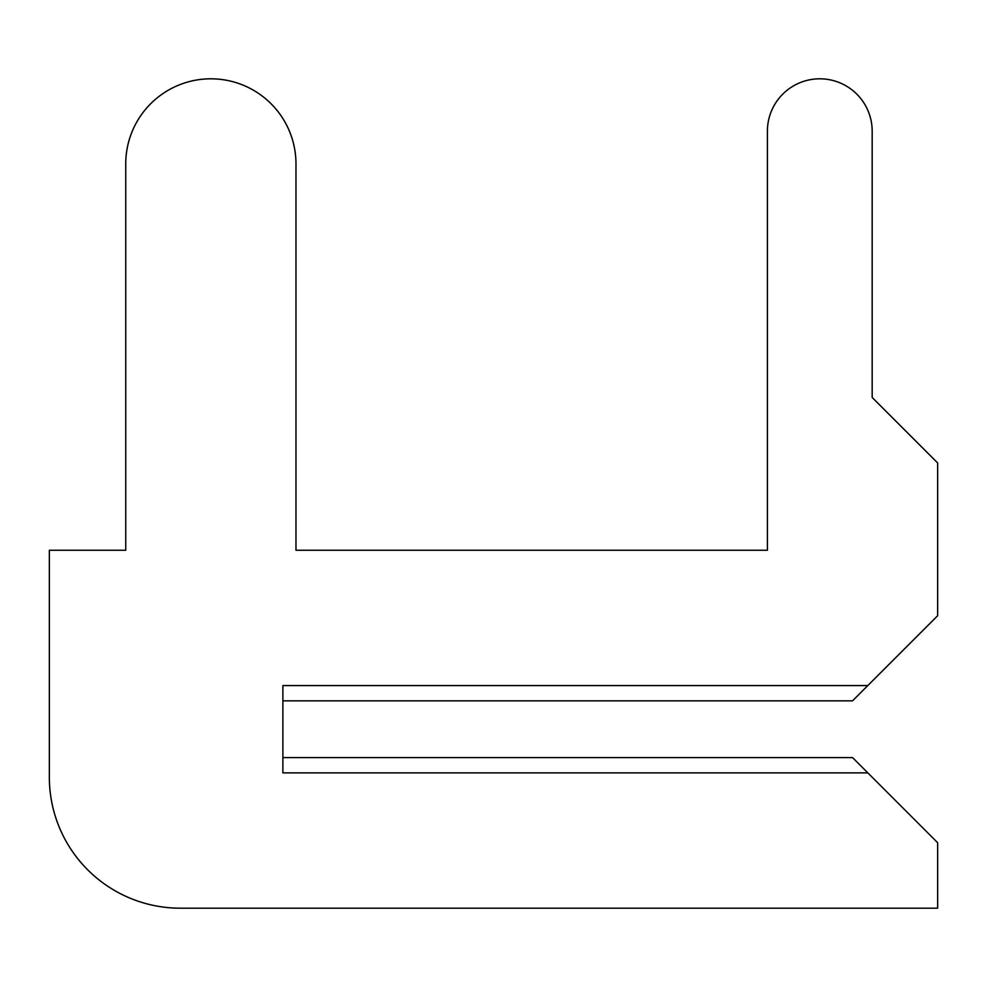 <?xml version="1.0" encoding="UTF-8"?>
<svg xmlns="http://www.w3.org/2000/svg" width="987" height="987" viewBox="0 0 987 987"><rect width="100%" height="100%" fill="white"/><g stroke="black" fill="none" stroke-linecap="round" stroke-linejoin="round"><path stroke-width="0.74" stroke-dasharray="4.93 3.7" d="M852.534 757.584L282.887 757.584L282.887 772.87L282.887 685.57L282.887 700.844L282.887 685.57L282.887 700.844L282.887 685.57L282.887 700.844L282.887 685.57L282.887 700.844L282.887 685.57L282.887 700.844L282.887 685.57L282.887 700.844L282.887 685.57L282.887 700.844L282.887 685.57L282.887 700.844L282.887 685.57L282.887 700.844L282.887 685.57L282.887 700.844L282.887 685.57L282.887 700.844L282.887 685.57L282.887 700.844L282.887 685.57L282.887 700.844L282.887 685.57L282.887 700.844L282.887 685.57L282.887 700.844L282.887 685.57L282.887 700.844L282.887 685.57L282.887 700.844L282.887 685.57L282.887 700.844L282.887 685.57L282.887 700.844L282.887 685.57L282.887 700.844L282.887 685.57L282.887 700.844L282.887 685.57L282.887 700.844L282.887 685.57L282.887 700.844L282.887 685.57L282.887 700.844L282.887 685.57L282.887 700.844L282.887 685.57L282.887 700.844L282.887 685.57L282.887 700.844L282.887 685.57L282.887 700.844L282.887 685.57L282.887 700.844L282.887 685.57L282.887 700.844L282.887 685.57L282.887 700.844L282.887 685.57L282.887 700.844L282.887 685.57L282.887 700.844L282.887 685.57L282.887 700.844L282.887 685.57L282.887 700.844L282.887 685.57L282.887 700.844L282.887 685.57L282.887 700.844L282.887 685.57L282.887 700.844L282.887 685.57L282.887 700.844L282.887 685.57L282.887 700.844L282.887 685.57L282.887 700.844L282.887 685.57L282.887 700.844L282.887 685.57L282.887 700.844L282.887 685.57L282.887 700.844L282.887 685.57L282.887 700.844L282.887 685.57L282.887 700.844L282.887 685.57L282.887 700.844L282.887 685.57L282.887 700.844L282.887 685.57L282.887 700.844L282.887 685.57L282.887 700.844L282.887 685.57L282.887 700.844L282.887 685.57L282.887 700.844L282.887 685.57L867.807 685.57L937.65 615.728L937.65 462.94L872.175 397.465L872.175 131.197A52.385 52.385 0 0 0 819.79 78.812A52.385 52.385 0 0 0 767.405 131.197L767.405 550.252L295.977 550.252L295.977 163.928A85.116 85.116 0 0 0 210.86 78.812A85.116 85.116 0 0 0 125.744 163.928L125.744 550.252L49.35 550.252L49.35 777.238A130.95 130.95 0 0 0 180.3 908.188L937.65 908.188L937.65 842.713L852.534 757.584L282.887 757.584L282.887 772.87L867.807 772.87L852.534 757.584L867.807 772.87L852.534 757.584L282.887 757.584L282.887 772.87L867.807 772.87L852.534 757.584L282.887 757.584L282.887 772.87L282.887 685.57L867.807 685.57L852.534 700.844L282.887 700.844L282.887 685.57L867.807 685.57L937.65 615.728L937.65 462.94L872.175 397.465L872.175 131.197A52.385 52.385 0 0 0 819.79 78.812A52.385 52.385 0 0 0 767.405 131.197L767.405 550.252L295.977 550.252L295.977 163.928A85.116 85.116 0 0 0 210.86 78.812A85.116 85.116 0 0 0 125.744 163.928L125.744 550.252L49.35 550.252L49.35 777.238A130.95 130.95 0 0 0 180.3 908.188L937.65 908.188L937.65 842.713L852.534 757.584L867.807 772.87L852.534 757.584L282.887 757.584L282.887 772.87L867.807 772.87L852.534 757.584L282.887 757.584L282.887 772.87L867.807 772.87L852.534 757.584L867.807 772.87L852.534 757.584L282.887 757.584L282.887 772.87L282.887 685.57L867.807 685.57L937.65 615.728L937.65 462.94L872.175 397.465L872.175 131.197A52.385 52.385 0 0 0 819.79 78.812A52.385 52.385 0 0 0 767.405 131.197L767.405 550.252L295.977 550.252L295.977 163.928A85.116 85.116 0 0 0 210.86 78.812A85.116 85.116 0 0 0 125.744 163.928L125.744 550.252L49.35 550.252L49.35 777.238A130.95 130.95 0 0 0 180.3 908.188L937.65 908.188L937.65 842.713L852.534 757.584L282.887 757.584L282.887 772.87L867.807 772.87L852.534 757.584L867.807 772.87L852.534 757.584L282.887 757.584L282.887 772.87L867.807 772.87L852.534 757.584L282.887 757.584L282.887 772.87L282.887 685.57L867.807 685.57L852.534 700.844L282.887 700.844L282.887 685.57L867.807 685.57L937.65 615.728L937.65 462.94L872.175 397.465L872.175 131.197A52.385 52.385 0 0 0 819.79 78.812A52.385 52.385 0 0 0 767.405 131.197L767.405 550.252L295.977 550.252L295.977 163.928A85.116 85.116 0 0 0 210.86 78.812A85.116 85.116 0 0 0 125.744 163.928L125.744 550.252L49.35 550.252L49.35 777.238A130.95 130.95 0 0 0 180.3 908.188L937.65 908.188L937.65 842.713L852.534 757.584L867.807 772.87L852.534 757.584L282.887 757.584L282.887 772.87L867.807 772.87L852.534 757.584L282.887 757.584L282.887 772.87L867.807 772.87L852.534 757.584L867.807 772.87L852.534 757.584L282.887 757.584L282.887 772.87L282.887 685.57L867.807 685.57L937.65 615.728L937.65 462.94L872.175 397.465L872.175 131.197A52.385 52.385 0 0 0 819.79 78.812A52.385 52.385 0 0 0 767.405 131.197L767.405 550.252L295.977 550.252L295.977 163.928A85.116 85.116 0 0 0 210.86 78.812A85.116 85.116 0 0 0 125.744 163.928L125.744 550.252L49.35 550.252L49.35 777.238A130.95 130.95 0 0 0 180.3 908.188L937.65 908.188L937.65 842.713L852.534 757.584L282.887 757.584L282.887 772.87L867.807 772.87L852.534 757.584L867.807 772.87L852.534 757.584L282.887 757.584L282.887 772.87L867.807 772.87L852.534 757.584L282.887 757.584L282.887 772.87L282.887 685.57L867.807 685.57L852.534 700.844L937.65 615.728L937.65 462.94L872.175 397.465L872.175 131.197A52.385 52.385 0 0 0 819.79 78.812A52.385 52.385 0 0 0 767.405 131.197L767.405 550.252L295.977 550.252L295.977 163.928A85.116 85.116 0 0 0 210.86 78.812A85.116 85.116 0 0 0 125.744 163.928L125.744 550.252L49.35 550.252L49.35 777.238A130.95 130.95 0 0 0 180.3 908.188L937.65 908.188L937.65 842.713L852.534 757.584L867.807 772.87L852.534 757.584L282.887 757.584L282.887 772.87L867.807 772.87L852.534 757.584L282.887 757.584L282.887 772.87L867.807 772.87L852.534 757.584L867.807 772.87L852.534 757.584L282.887 757.584L282.887 772.87L282.887 685.57L867.807 685.57L937.65 615.728L937.65 462.94L872.175 397.465L872.175 131.197A52.385 52.385 0 0 0 819.79 78.812A52.385 52.385 0 0 0 767.405 131.197L767.405 550.252L295.977 550.252L295.977 163.928A85.116 85.116 0 0 0 210.86 78.812A85.116 85.116 0 0 0 125.744 163.928L125.744 550.252L49.35 550.252L49.35 777.238A130.95 130.95 0 0 0 180.3 908.188L937.65 908.188L937.65 842.713L852.534 757.584L282.887 757.584L282.887 772.87L867.807 772.87L852.534 757.584L867.807 772.87L852.534 757.584L282.887 757.584L282.887 772.87L867.807 772.87L852.534 757.584L282.887 757.584L282.887 772.87L282.887 685.57L867.807 685.57L852.534 700.844L282.887 700.844L282.887 685.57L867.807 685.57L937.65 615.728L937.65 462.94L872.175 397.465L872.175 131.197A52.385 52.385 0 0 0 819.79 78.812A52.385 52.385 0 0 0 767.405 131.197L767.405 550.252L295.977 550.252L295.977 163.928A85.116 85.116 0 0 0 210.86 78.812A85.116 85.116 0 0 0 125.744 163.928L125.744 550.252L49.35 550.252L49.35 777.238A130.95 130.95 0 0 0 180.3 908.188L937.65 908.188L937.65 842.713L852.534 757.584L867.807 772.87L852.534 757.584L282.887 757.584L282.887 772.87L867.807 772.87L852.534 757.584L282.887 757.584L282.887 772.87L867.807 772.87L852.534 757.584L867.807 772.87L852.534 757.584L282.887 757.584L282.887 772.87L282.887 685.57L867.807 685.57L937.65 615.728L937.65 462.94L872.175 397.465L872.175 131.197A52.385 52.385 0 0 0 819.79 78.812A52.385 52.385 0 0 0 767.405 131.197L767.405 550.252L295.977 550.252L295.977 163.928A85.116 85.116 0 0 0 210.86 78.812A85.116 85.116 0 0 0 125.744 163.928L125.744 550.252L49.35 550.252L49.35 777.238A130.95 130.95 0 0 0 180.3 908.188L937.65 908.188L937.65 842.713L852.534 757.584L282.887 757.584L282.887 772.87L867.807 772.87L852.534 757.584L867.807 772.87L852.534 757.584L282.887 757.584L282.887 772.87L867.807 772.87L852.534 757.584L282.887 757.584L282.887 772.87L282.887 685.57L867.807 685.57L852.534 700.844L282.887 700.844L282.887 685.57L867.807 685.57L937.65 615.728L937.65 462.94L872.175 397.465L872.175 131.197A52.385 52.385 0 0 0 819.79 78.812A52.385 52.385 0 0 0 767.405 131.197L767.405 550.252L295.977 550.252L295.977 163.928A85.116 85.116 0 0 0 210.86 78.812A85.116 85.116 0 0 0 125.744 163.928L125.744 550.252L49.35 550.252L49.35 777.238A130.95 130.95 0 0 0 180.3 908.188L937.65 908.188L937.65 842.713L852.534 757.584L867.807 772.87L852.534 757.584L282.887 757.584L282.887 772.87L867.807 772.87L852.534 757.584L282.887 757.584L282.887 772.87L867.807 772.87L852.534 757.584L867.807 772.87L852.534 757.584L282.887 757.584L282.887 772.87L282.887 685.57L867.807 685.57L937.65 615.728L937.65 462.94L872.175 397.465L872.175 131.197A52.385 52.385 0 0 0 819.79 78.812A52.385 52.385 0 0 0 767.405 131.197L767.405 550.252L295.977 550.252L295.977 163.928A85.116 85.116 0 0 0 210.86 78.812A85.116 85.116 0 0 0 125.744 163.928L125.744 550.252L49.35 550.252L49.35 777.238A130.95 130.95 0 0 0 180.3 908.188L937.65 908.188L937.65 842.713L852.534 757.584L282.887 757.584L282.887 772.87L867.807 772.87L852.534 757.584L867.807 772.87L852.534 757.584L282.887 757.584L282.887 772.87L867.807 772.87L852.534 757.584L282.887 757.584L282.887 772.87L282.887 685.57L867.807 685.57L852.534 700.844L937.65 615.728L937.65 462.94L872.175 397.465L872.175 131.197A52.385 52.385 0 0 0 819.79 78.812A52.385 52.385 0 0 0 767.405 131.197L767.405 550.252L295.977 550.252L295.977 163.928A85.116 85.116 0 0 0 210.86 78.812A85.116 85.116 0 0 0 125.744 163.928L125.744 550.252L49.35 550.252L49.35 777.238A130.95 130.95 0 0 0 180.3 908.188L937.65 908.188L937.65 842.713L852.534 757.584L867.807 772.87L852.534 757.584L282.887 757.584L282.887 772.87L867.807 772.87L937.65 842.713L867.807 772.87L937.65 842.713L867.807 772.87L937.65 842.713L867.807 772.87L937.65 842.713L867.807 772.87L937.65 842.713L867.807 772.87L937.65 842.713L867.807 772.87L282.887 772.87L282.887 685.57L867.807 685.57L937.65 615.728L937.65 462.94L872.175 397.465L872.175 131.197A52.385 52.385 0 0 0 819.79 78.812A52.385 52.385 0 0 0 767.405 131.197L767.405 550.252L295.977 550.252L295.977 163.928A85.116 85.116 0 0 0 210.86 78.812A85.116 85.116 0 0 0 125.744 163.928L125.744 550.252L49.35 550.252L49.35 777.238A130.95 130.95 0 0 0 180.3 908.188L937.65 908.188L937.65 842.713L867.807 772.87L937.65 842.713L867.807 772.87L282.887 772.87L867.807 772.87L937.65 842.713L867.807 772.87L282.887 772.87L282.887 685.57L867.807 685.57L852.534 700.844L282.887 700.844L282.887 685.57L867.807 685.57L937.65 615.728L937.65 462.94L872.175 397.465L872.175 131.197A52.385 52.385 0 0 0 819.79 78.812A52.385 52.385 0 0 0 767.405 131.197L767.405 550.252L295.977 550.252L295.977 163.928A85.116 85.116 0 0 0 210.86 78.812A85.116 85.116 0 0 0 125.744 163.928L125.744 550.252L49.35 550.252L49.35 777.238A130.95 130.95 0 0 0 180.3 908.188L937.65 908.188L937.65 842.713L867.807 772.87L282.887 772.87L282.887 685.57L867.807 685.57L937.65 615.728L937.65 462.94L872.175 397.465L872.175 131.197A52.385 52.385 0 0 0 819.79 78.812A52.385 52.385 0 0 0 767.405 131.197L767.405 550.252L295.977 550.252L295.977 163.928A85.116 85.116 0 0 0 210.86 78.812A85.116 85.116 0 0 0 125.744 163.928L125.744 550.252L49.35 550.252L49.35 777.238A130.95 130.95 0 0 0 180.3 908.188L937.65 908.188L937.65 842.713L867.807 772.87L282.887 772.87L867.807 772.87L937.65 842.713L867.807 772.87L282.887 772.87L282.887 685.57L867.807 685.57L852.534 700.844L282.887 700.844L282.887 685.57L867.807 685.57L937.65 615.728L937.65 462.94L872.175 397.465L872.175 131.197A52.385 52.385 0 0 0 819.79 78.812A52.385 52.385 0 0 0 767.405 131.197L767.405 550.252L295.977 550.252L295.977 163.928A85.116 85.116 0 0 0 210.86 78.812A85.116 85.116 0 0 0 125.744 163.928L125.744 550.252L49.35 550.252L49.35 777.238A130.95 130.95 0 0 0 180.3 908.188L937.65 908.188L937.65 842.713L867.807 772.87L282.887 772.87L282.887 685.57L867.807 685.57L937.65 615.728L937.65 462.94L872.175 397.465L872.175 131.197A52.385 52.385 0 0 0 819.79 78.812A52.385 52.385 0 0 0 767.405 131.197L767.405 550.252L295.977 550.252L295.977 163.928A85.116 85.116 0 0 0 210.86 78.812A85.116 85.116 0 0 0 125.744 163.928L125.744 550.252L49.35 550.252L49.35 777.238A130.95 130.95 0 0 0 180.3 908.188L937.65 908.188L937.65 842.713L867.807 772.87L282.887 772.87L867.807 772.87L937.65 842.713L852.534 757.584L282.887 757.584L282.887 772.87L282.887 685.57L867.807 685.57L852.534 700.844L937.65 615.728L937.65 462.94L872.175 397.465L872.175 131.197A52.385 52.385 0 0 0 819.79 78.812A52.385 52.385 0 0 0 767.405 131.197L767.405 550.252L295.977 550.252L295.977 163.928A85.116 85.116 0 0 0 210.86 78.812A85.116 85.116 0 0 0 125.744 163.928L125.744 550.252L49.35 550.252L49.35 777.238A130.95 130.95 0 0 0 180.3 908.188L937.65 908.188L937.65 842.713L867.807 772.87L282.887 772.87L867.807 772.87L852.534 757.584L282.887 757.584L282.887 772.87L282.887 757.584L852.534 757.584L282.887 757.584L282.887 772.87L282.887 685.57L867.807 685.57L937.65 615.728L937.65 462.94L872.175 397.465L872.175 131.197A52.385 52.385 0 0 0 819.79 78.812A52.385 52.385 0 0 0 767.405 131.197L767.405 550.252L295.977 550.252L295.977 163.928A85.116 85.116 0 0 0 210.86 78.812A85.116 85.116 0 0 0 125.744 163.928L125.744 550.252L49.35 550.252L49.35 777.238A130.95 130.95 0 0 0 180.3 908.188L937.65 908.188L937.65 842.713L867.807 772.87L282.887 772.87L867.807 772.87L937.65 842.713L852.534 757.584L282.887 757.584L282.887 772.87L282.887 685.57L867.807 685.57L852.534 700.844L282.887 700.844L282.887 685.57L867.807 685.57L937.65 615.728L937.65 462.94L872.175 397.465L872.175 131.197A52.385 52.385 0 0 0 819.79 78.812A52.385 52.385 0 0 0 767.405 131.197L767.405 550.252L295.977 550.252L295.977 163.928A85.116 85.116 0 0 0 210.86 78.812A85.116 85.116 0 0 0 125.744 163.928L125.744 550.252L49.35 550.252L49.35 777.238A130.95 130.95 0 0 0 180.3 908.188L937.65 908.188L937.65 842.713L867.807 772.87L282.887 772.87L867.807 772.87L852.534 757.584L282.887 757.584L282.887 772.87L282.887 757.584L852.534 757.584L282.887 757.584L282.887 772.87L282.887 685.57L867.807 685.57L937.65 615.728L937.65 462.94L872.175 397.465L872.175 131.197A52.385 52.385 0 0 0 819.79 78.812A52.385 52.385 0 0 0 767.405 131.197L767.405 550.252L295.977 550.252L295.977 163.928A85.116 85.116 0 0 0 210.86 78.812A85.116 85.116 0 0 0 125.744 163.928L125.744 550.252L49.35 550.252L49.35 777.238A130.95 130.95 0 0 0 180.3 908.188L937.65 908.188L937.65 842.713L867.807 772.87L282.887 772.87L867.807 772.87L937.65 842.713L852.534 757.584L282.887 757.584L282.887 772.87L282.887 685.57L867.807 685.57L852.534 700.844L282.887 700.844L282.887 685.57L867.807 685.57L937.65 615.728L937.65 462.94L872.175 397.465L872.175 131.197A52.385 52.385 0 0 0 819.79 78.812A52.385 52.385 0 0 0 767.405 131.197L767.405 550.252L295.977 550.252L295.977 163.928A85.116 85.116 0 0 0 210.86 78.812A85.116 85.116 0 0 0 125.744 163.928L125.744 550.252L49.35 550.252L49.35 777.238A130.95 130.95 0 0 0 180.3 908.188L937.65 908.188L937.65 842.713L867.807 772.87L282.887 772.87L867.807 772.87L852.534 757.584L282.887 757.584L282.887 772.87L282.887 757.584L852.534 757.584L282.887 757.584L282.887 772.87L282.887 685.57L867.807 685.57L937.65 615.728L937.65 462.94L872.175 397.465L872.175 131.197A52.385 52.385 0 0 0 819.79 78.812A52.385 52.385 0 0 0 767.405 131.197L767.405 550.252L295.977 550.252L295.977 163.928A85.116 85.116 0 0 0 210.86 78.812A85.116 85.116 0 0 0 125.744 163.928L125.744 550.252L49.35 550.252L49.35 777.238A130.95 130.95 0 0 0 180.3 908.188L937.65 908.188L937.65 842.713L867.807 772.87L282.887 772.87L867.807 772.87L937.65 842.713L852.534 757.584L282.887 757.584L282.887 772.87L282.887 685.57L867.807 685.57L852.534 700.844L937.65 615.728L937.65 462.94L872.175 397.465L872.175 131.197A52.385 52.385 0 0 0 819.79 78.812A52.385 52.385 0 0 0 767.405 131.197L767.405 550.252L295.977 550.252L295.977 163.928A85.116 85.116 0 0 0 210.86 78.812A85.116 85.116 0 0 0 125.744 163.928L125.744 550.252L49.35 550.252L49.35 777.238A130.95 130.95 0 0 0 180.3 908.188L937.65 908.188L937.65 842.713L867.807 772.87L282.887 772.87L867.807 772.87L852.534 757.584L282.887 757.584L282.887 772.87L282.887 757.584L852.534 757.584L282.887 757.584L282.887 772.87L282.887 685.57L867.807 685.57L937.65 615.728L937.65 462.94L872.175 397.465L872.175 131.197A52.385 52.385 0 0 0 819.79 78.812A52.385 52.385 0 0 0 767.405 131.197L767.405 550.252L295.977 550.252L295.977 163.928A85.116 85.116 0 0 0 210.86 78.812A85.116 85.116 0 0 0 125.744 163.928L125.744 550.252L49.35 550.252L49.35 777.238A130.95 130.95 0 0 0 180.3 908.188L937.65 908.188L937.65 842.713L867.807 772.87L282.887 772.87L867.807 772.87L937.65 842.713L852.534 757.584L282.887 757.584L282.887 772.87L282.887 685.57L867.807 685.57L852.534 700.844L282.887 700.844L282.887 685.57L867.807 685.57L937.65 615.728L937.65 462.94L872.175 397.465L872.175 131.197A52.385 52.385 0 0 0 819.79 78.812A52.385 52.385 0 0 0 767.405 131.197L767.405 550.252L295.977 550.252L295.977 163.928A85.116 85.116 0 0 0 210.86 78.812A85.116 85.116 0 0 0 125.744 163.928L125.744 550.252L49.35 550.252L49.35 777.238A130.95 130.95 0 0 0 180.3 908.188L937.65 908.188L937.65 842.713L867.807 772.87L282.887 772.87L867.807 772.87L852.534 757.584L282.887 757.584L282.887 772.87L282.887 757.584L852.534 757.584L282.887 757.584L282.887 772.87L282.887 685.57L867.807 685.57L937.65 615.728L937.65 462.94L872.175 397.465L872.175 131.197A52.385 52.385 0 0 0 819.79 78.812A52.385 52.385 0 0 0 767.405 131.197L767.405 550.252L295.977 550.252L295.977 163.928A85.116 85.116 0 0 0 210.86 78.812A85.116 85.116 0 0 0 125.744 163.928L125.744 550.252L49.35 550.252L49.35 777.238A130.95 130.95 0 0 0 180.3 908.188L937.65 908.188L937.65 842.713L867.807 772.87L282.887 772.87L867.807 772.87L937.65 842.713L852.534 757.584L282.887 757.584L282.887 772.87L282.887 685.57L867.807 685.57L852.534 700.844L282.887 700.844L282.887 685.57L867.807 685.57L937.65 615.728L937.65 462.94L872.175 397.465L872.175 131.197A52.385 52.385 0 0 0 819.79 78.812A52.385 52.385 0 0 0 767.405 131.197L767.405 550.252L295.977 550.252L295.977 163.928A85.116 85.116 0 0 0 210.86 78.812A85.116 85.116 0 0 0 125.744 163.928L125.744 550.252L49.35 550.252L49.35 777.238A130.95 130.95 0 0 0 180.3 908.188L937.65 908.188L937.65 842.713L867.807 772.87L282.887 772.87L867.807 772.87L852.534 757.584L282.887 757.584L282.887 772.87L282.887 757.584L852.534 757.584L282.887 757.584L282.887 772.87L282.887 685.57L867.807 685.57L937.65 615.728L937.65 462.94L872.175 397.465L872.175 131.197A52.385 52.385 0 0 0 819.79 78.812A52.385 52.385 0 0 0 767.405 131.197L767.405 550.252L295.977 550.252L295.977 163.928A85.116 85.116 0 0 0 210.86 78.812A85.116 85.116 0 0 0 125.744 163.928L125.744 550.252L49.35 550.252L49.35 777.238A130.95 130.95 0 0 0 180.3 908.188L937.65 908.188L937.65 842.713L867.807 772.87L282.887 772.87L867.807 772.87L937.65 842.713L852.534 757.584L282.887 757.584L282.887 772.87L282.887 685.57L867.807 685.57L852.534 700.844L937.65 615.728L937.65 462.94L872.175 397.465L872.175 131.197A52.385 52.385 0 0 0 819.79 78.812A52.385 52.385 0 0 0 767.405 131.197L767.405 550.252L295.977 550.252L295.977 163.928A85.116 85.116 0 0 0 210.86 78.812A85.116 85.116 0 0 0 125.744 163.928L125.744 550.252L49.35 550.252L49.35 777.238A130.95 130.95 0 0 0 180.3 908.188L937.65 908.188L937.65 842.713L867.807 772.87L282.887 772.87L867.807 772.87L852.534 757.584L282.887 757.584L282.887 772.87L282.887 757.584L852.534 757.584L282.887 757.584L282.887 772.87L282.887 685.57L867.807 685.57L937.65 615.728L937.65 462.94L872.175 397.465L872.175 131.197A52.385 52.385 0 0 0 819.79 78.812A52.385 52.385 0 0 0 767.405 131.197L767.405 550.252L295.977 550.252L295.977 163.928A85.116 85.116 0 0 0 210.86 78.812A85.116 85.116 0 0 0 125.744 163.928L125.744 550.252L49.35 550.252L49.35 777.238A130.95 130.95 0 0 0 180.3 908.188L937.65 908.188L937.65 842.713L867.807 772.87L282.887 772.87L867.807 772.87L937.65 842.713L852.534 757.584L282.887 757.584L282.887 772.87L282.887 685.57L867.807 685.57L852.534 700.844L282.887 700.844L282.887 685.57L867.807 685.57L937.65 615.728L937.65 462.94L872.175 397.465L872.175 131.197A52.385 52.385 0 0 0 819.79 78.812A52.385 52.385 0 0 0 767.405 131.197L767.405 550.252L295.977 550.252L295.977 163.928A85.116 85.116 0 0 0 210.86 78.812A85.116 85.116 0 0 0 125.744 163.928L125.744 550.252L49.35 550.252L49.35 777.238A130.95 130.95 0 0 0 180.3 908.188L937.65 908.188L937.65 842.713L867.807 772.87L282.887 772.87L867.807 772.87L852.534 757.584L282.887 757.584L282.887 772.87L282.887 757.584L852.534 757.584L282.887 757.584L282.887 772.87L282.887 685.57L867.807 685.57L937.65 615.728L937.65 462.94L872.175 397.465L872.175 131.197A52.385 52.385 0 0 0 819.79 78.812A52.385 52.385 0 0 0 767.405 131.197L767.405 550.252L295.977 550.252L295.977 163.928A85.116 85.116 0 0 0 210.86 78.812A85.116 85.116 0 0 0 125.744 163.928L125.744 550.252L49.35 550.252L49.35 777.238A130.95 130.95 0 0 0 180.3 908.188L937.65 908.188L937.65 842.713L867.807 772.87L282.887 772.87L867.807 772.87L937.65 842.713L852.534 757.584L282.887 757.584L282.887 772.87L282.887 685.57L867.807 685.57L852.534 700.844L282.887 700.844L282.887 685.57L867.807 685.57L937.65 615.728L937.65 462.94L872.175 397.465L872.175 131.197A52.385 52.385 0 0 0 819.79 78.812A52.385 52.385 0 0 0 767.405 131.197L767.405 550.252L295.977 550.252L295.977 163.928A85.116 85.116 0 0 0 210.86 78.812A85.116 85.116 0 0 0 125.744 163.928L125.744 550.252L49.35 550.252L49.35 777.238A130.95 130.95 0 0 0 180.3 908.188L937.65 908.188L937.65 842.713L867.807 772.87L282.887 772.87L867.807 772.87L852.534 757.584L282.887 757.584L282.887 772.87L282.887 757.584L852.534 757.584L282.887 757.584L282.887 772.87L282.887 685.57L867.807 685.57L937.65 615.728L937.65 462.94L872.175 397.465L872.175 131.197A52.385 52.385 0 0 0 819.79 78.812A52.385 52.385 0 0 0 767.405 131.197L767.405 550.252L295.977 550.252L295.977 163.928A85.116 85.116 0 0 0 210.86 78.812A85.116 85.116 0 0 0 125.744 163.928L125.744 550.252L49.35 550.252L49.35 777.238A130.95 130.95 0 0 0 180.3 908.188L937.65 908.188L937.65 842.713L867.807 772.87L282.887 772.87L867.807 772.87L937.65 842.713L852.534 757.584L282.887 757.584L282.887 772.87L282.887 685.57L867.807 685.57L852.534 700.844L937.65 615.728L937.65 462.94L872.175 397.465L872.175 131.197A52.385 52.385 0 0 0 819.79 78.812A52.385 52.385 0 0 0 767.405 131.197L767.405 550.252L295.977 550.252L295.977 163.928A85.116 85.116 0 0 0 210.86 78.812A85.116 85.116 0 0 0 125.744 163.928L125.744 550.252L49.35 550.252L49.35 777.238A130.95 130.95 0 0 0 180.3 908.188L937.65 908.188L937.65 842.713L867.807 772.87L282.887 772.87L867.807 772.87L852.534 757.584L282.887 757.584L282.887 772.87L282.887 757.584L852.534 757.584L282.887 757.584L282.887 772.87L282.887 685.57L867.807 685.57L937.65 615.728L937.65 462.94L872.175 397.465L872.175 131.197A52.385 52.385 0 0 0 819.79 78.812A52.385 52.385 0 0 0 767.405 131.197L767.405 550.252L295.977 550.252L295.977 163.928A85.116 85.116 0 0 0 210.86 78.812A85.116 85.116 0 0 0 125.744 163.928L125.744 550.252L49.35 550.252L49.35 777.238A130.95 130.95 0 0 0 180.3 908.188L937.65 908.188L937.65 842.713L867.807 772.87L282.887 772.87L867.807 772.87L937.65 842.713L852.534 757.584L282.887 757.584L282.887 772.87L282.887 685.57L867.807 685.57L852.534 700.844L282.887 700.844L282.887 685.57L867.807 685.57L937.65 615.728L937.65 462.94L872.175 397.465L872.175 131.197A52.385 52.385 0 0 0 819.79 78.812A52.385 52.385 0 0 0 767.405 131.197L767.405 550.252L295.977 550.252L295.977 163.928A85.116 85.116 0 0 0 210.86 78.812A85.116 85.116 0 0 0 125.744 163.928L125.744 550.252L49.35 550.252L49.35 777.238A130.95 130.95 0 0 0 180.3 908.188L937.65 908.188L937.65 842.713L867.807 772.87L282.887 772.87L867.807 772.87L852.534 757.584L282.887 757.584L282.887 772.87L282.887 757.584L852.534 757.584L282.887 757.584L282.887 772.87L282.887 685.57L867.807 685.57L937.65 615.728L937.65 462.94L872.175 397.465L872.175 131.197A52.385 52.385 0 0 0 819.79 78.812A52.385 52.385 0 0 0 767.405 131.197L767.405 550.252L295.977 550.252L295.977 163.928A85.116 85.116 0 0 0 210.86 78.812A85.116 85.116 0 0 0 125.744 163.928L125.744 550.252L49.35 550.252L49.35 777.238A130.95 130.95 0 0 0 180.3 908.188L937.65 908.188L937.65 842.713L867.807 772.87L282.887 772.87L867.807 772.87L937.65 842.713L852.534 757.584L282.887 757.584L282.887 772.87L282.887 685.57L867.807 685.57L852.534 700.844L282.887 700.844L282.887 685.57L867.807 685.57L937.65 615.728L937.65 462.94L872.175 397.465L872.175 131.197A52.385 52.385 0 0 0 819.79 78.812A52.385 52.385 0 0 0 767.405 131.197L767.405 550.252L295.977 550.252L295.977 163.928A85.116 85.116 0 0 0 210.86 78.812A85.116 85.116 0 0 0 125.744 163.928L125.744 550.252L49.35 550.252L49.35 777.238A130.95 130.95 0 0 0 180.3 908.188L937.65 908.188L937.65 842.713L867.807 772.87L282.887 772.87L867.807 772.87L852.534 757.584L282.887 757.584L282.887 772.87L282.887 757.584L852.534 757.584L282.887 757.584L282.887 772.87L282.887 685.57L867.807 685.57L937.65 615.728L937.65 462.94L872.175 397.465L872.175 131.197A52.385 52.385 0 0 0 819.79 78.812A52.385 52.385 0 0 0 767.405 131.197L767.405 550.252L295.977 550.252L295.977 163.928A85.116 85.116 0 0 0 210.86 78.812A85.116 85.116 0 0 0 125.744 163.928L125.744 550.252L49.35 550.252L49.35 777.238A130.95 130.95 0 0 0 180.3 908.188L937.65 908.188L937.65 842.713L867.807 772.87L282.887 772.87L867.807 772.87L937.65 842.713L852.534 757.584L282.887 757.584L282.887 772.87L282.887 685.57L867.807 685.57L852.534 700.844L937.65 615.728L937.65 462.94L872.175 397.465L872.175 131.197A52.385 52.385 0 0 0 819.79 78.812A52.385 52.385 0 0 0 767.405 131.197L767.405 550.252L295.977 550.252L295.977 163.928A85.116 85.116 0 0 0 210.86 78.812A85.116 85.116 0 0 0 125.744 163.928L125.744 550.252L49.35 550.252L49.35 777.238A130.95 130.95 0 0 0 180.3 908.188L937.65 908.188L937.65 842.713L867.807 772.87L282.887 772.87L867.807 772.87L852.534 757.584L282.887 757.584L282.887 772.87L282.887 757.584L852.534 757.584L282.887 757.584L282.887 772.87L282.887 685.57L867.807 685.57L937.65 615.728L937.65 462.94L872.175 397.465L872.175 131.197A52.385 52.385 0 0 0 819.79 78.812A52.385 52.385 0 0 0 767.405 131.197L767.405 550.252L295.977 550.252L295.977 163.928A85.116 85.116 0 0 0 210.86 78.812A85.116 85.116 0 0 0 125.744 163.928L125.744 550.252L49.35 550.252L49.35 777.238A130.95 130.95 0 0 0 180.3 908.188L937.65 908.188L937.65 842.713L867.807 772.87L282.887 772.87L867.807 772.87L937.65 842.713L852.534 757.584L282.887 757.584L282.887 772.87L282.887 685.57L867.807 685.57L852.534 700.844L282.887 700.844L282.887 685.57L867.807 685.57L937.65 615.728L937.65 462.94L872.175 397.465L872.175 131.197A52.385 52.385 0 0 0 819.79 78.812A52.385 52.385 0 0 0 767.405 131.197L767.405 550.252L295.977 550.252L295.977 163.928A85.116 85.116 0 0 0 210.86 78.812A85.116 85.116 0 0 0 125.744 163.928L125.744 550.252L49.35 550.252L49.35 777.238A130.95 130.95 0 0 0 180.3 908.188L937.65 908.188L937.65 842.713L867.807 772.87L282.887 772.87L867.807 772.87L852.534 757.584L282.887 757.584L282.887 772.87L282.887 757.584L852.534 757.584L282.887 757.584L282.887 772.87L282.887 685.57L867.807 685.57L937.65 615.728L937.65 462.94L872.175 397.465L872.175 131.197A52.385 52.385 0 0 0 819.79 78.812A52.385 52.385 0 0 0 767.405 131.197L767.405 550.252L295.977 550.252L295.977 163.928A85.116 85.116 0 0 0 210.86 78.812A85.116 85.116 0 0 0 125.744 163.928L125.744 550.252L49.35 550.252L49.35 777.238A130.95 130.95 0 0 0 180.3 908.188L937.65 908.188L937.65 842.713L867.807 772.87L282.887 772.87L867.807 772.87L937.65 842.713L852.534 757.584L282.887 757.584L282.887 772.87L282.887 685.57L867.807 685.57L852.534 700.844L282.887 700.844L282.887 685.57L867.807 685.57L937.65 615.728L937.65 462.94L872.175 397.465L872.175 131.197A52.385 52.385 0 0 0 819.79 78.812A52.385 52.385 0 0 0 767.405 131.197L767.405 550.252L295.977 550.252L295.977 163.928A85.116 85.116 0 0 0 210.86 78.812A85.116 85.116 0 0 0 125.744 163.928L125.744 550.252L49.35 550.252L49.35 777.238A130.95 130.95 0 0 0 180.3 908.188L937.65 908.188L937.65 842.713L867.807 772.87L282.887 772.87L867.807 772.87L852.534 757.584L282.887 757.584L282.887 772.87L282.887 757.584L852.534 757.584L282.887 757.584L282.887 772.87L282.887 685.57L867.807 685.57L937.65 615.728L937.65 462.94L872.175 397.465L872.175 131.197A52.385 52.385 0 0 0 819.79 78.812A52.385 52.385 0 0 0 767.405 131.197L767.405 550.252L295.977 550.252L295.977 163.928A85.116 85.116 0 0 0 210.86 78.812A85.116 85.116 0 0 0 125.744 163.928L125.744 550.252L49.35 550.252L49.35 777.238A130.95 130.95 0 0 0 180.3 908.188L937.65 908.188L937.65 842.713L867.807 772.87L282.887 772.87L867.807 772.87L937.65 842.713L852.534 757.584L282.887 757.584L282.887 772.87L282.887 685.57L867.807 685.57L852.534 700.844L937.65 615.728L937.65 462.94L872.175 397.465L872.175 131.197A52.385 52.385 0 0 0 819.79 78.812A52.385 52.385 0 0 0 767.405 131.197L767.405 550.252L295.977 550.252L295.977 163.928A85.116 85.116 0 0 0 210.86 78.812A85.116 85.116 0 0 0 125.744 163.928L125.744 550.252L49.35 550.252L49.35 777.238A130.95 130.95 0 0 0 180.3 908.188L937.65 908.188L937.65 842.713L867.807 772.87L282.887 772.87L867.807 772.87L852.534 757.584L282.887 757.584L282.887 772.87L282.887 757.584L852.534 757.584L282.887 757.584L282.887 772.87L282.887 685.57L867.807 685.57L937.65 615.728L937.65 462.94L872.175 397.465L872.175 131.197A52.385 52.385 0 0 0 819.79 78.812A52.385 52.385 0 0 0 767.405 131.197L767.405 550.252L295.977 550.252L295.977 163.928A85.116 85.116 0 0 0 210.86 78.812A85.116 85.116 0 0 0 125.744 163.928L125.744 550.252L49.35 550.252L49.35 777.238A130.95 130.95 0 0 0 180.3 908.188L937.65 908.188L937.65 842.713L867.807 772.87L282.887 772.87L867.807 772.87L937.65 842.713L852.534 757.584L282.887 757.584L282.887 772.87L282.887 685.57L867.807 685.57L852.534 700.844L282.887 700.844L282.887 685.57L867.807 685.57L937.65 615.728L937.65 462.94L872.175 397.465L872.175 131.197A52.385 52.385 0 0 0 819.79 78.812A52.385 52.385 0 0 0 767.405 131.197L767.405 550.252L295.977 550.252L295.977 163.928A85.116 85.116 0 0 0 210.86 78.812A85.116 85.116 0 0 0 125.744 163.928L125.744 550.252L49.35 550.252L49.35 777.238A130.95 130.95 0 0 0 180.3 908.188L937.65 908.188L937.65 842.713L867.807 772.87L282.887 772.87L867.807 772.87L852.534 757.584L282.887 757.584L282.887 772.87L282.887 757.584L852.534 757.584L282.887 757.584L282.887 772.87L282.887 685.57L867.807 685.57L937.65 615.728L937.65 462.94L872.175 397.465L872.175 131.197A52.385 52.385 0 0 0 819.79 78.812A52.385 52.385 0 0 0 767.405 131.197L767.405 550.252L295.977 550.252L295.977 163.928A85.116 85.116 0 0 0 210.86 78.812A85.116 85.116 0 0 0 125.744 163.928L125.744 550.252L49.35 550.252L49.35 777.238A130.95 130.95 0 0 0 180.3 908.188L937.65 908.188L937.65 842.713L867.807 772.87L282.887 772.87L867.807 772.87L852.534 757.584M872.175 397.465L937.65 462.94L872.175 397.465L937.65 462.94L872.175 397.465L937.65 462.94L872.175 397.465L937.65 462.94L872.175 397.465L937.65 462.94L872.175 397.465L937.65 462.94L872.175 397.465L937.65 462.94L872.175 397.465L937.65 462.94L872.175 397.465L937.65 462.94L872.175 397.465L937.65 462.94L872.175 397.465L937.65 462.94L872.175 397.465L937.65 462.94L872.175 397.465L937.65 462.94L872.175 397.465L937.65 462.94L872.175 397.465L937.65 462.94L872.175 397.465L937.65 462.94L872.175 397.465L937.65 462.94L872.175 397.465L937.65 462.94L872.175 397.465L937.65 462.94L872.175 397.465L937.65 462.94L872.175 397.465L937.65 462.94L872.175 397.465L937.65 462.94L872.175 397.465L937.65 462.94L872.175 397.465L937.65 462.94L872.175 397.465L937.65 462.94L872.175 397.465L937.65 462.94L937.65 615.728L937.65 462.94L937.65 615.728L937.65 462.94L937.65 615.728L937.65 462.94L937.65 615.728L937.65 462.94L937.65 615.728L937.65 462.94L937.65 615.728L937.65 462.94L937.65 615.728L937.65 462.94L937.65 615.728L937.65 462.94L937.65 615.728L937.65 462.94L937.65 615.728L937.65 462.94L937.65 615.728L937.65 462.94L937.65 615.728L937.65 462.94L937.65 615.728L937.65 462.94L937.65 615.728L937.65 462.94L937.65 615.728L937.65 462.94L937.65 615.728L937.65 462.94L937.65 615.728L937.65 462.94L937.65 615.728L937.65 462.94L937.65 615.728L937.65 462.94L937.65 615.728L937.65 462.94L937.65 615.728L937.65 462.94L937.65 615.728L937.65 462.94L937.65 615.728L937.65 462.94L937.65 615.728L937.65 462.94L937.65 615.728L937.65 462.94L937.65 615.728L867.807 685.57L282.887 685.57L282.887 700.844L282.887 685.57L867.807 685.57L937.65 615.728L867.807 685.57L282.887 685.57L282.887 700.844L282.887 685.57L867.807 685.57L937.65 615.728L867.807 685.57L282.887 685.57L282.887 700.844L282.887 685.57L867.807 685.57L937.65 615.728L867.807 685.57L282.887 685.57L282.887 700.844L282.887 685.57L867.807 685.57L937.65 615.728L867.807 685.57L282.887 685.57L282.887 700.844L282.887 685.57L867.807 685.57L937.65 615.728L867.807 685.57L282.887 685.57L282.887 700.844L282.887 685.57L867.807 685.57L937.65 615.728L867.807 685.57L282.887 685.57L282.887 700.844L282.887 685.57L867.807 685.57L937.65 615.728L867.807 685.57L282.887 685.57L282.887 700.844L282.887 685.57L867.807 685.57L937.65 615.728L867.807 685.57L282.887 685.57L282.887 700.844L282.887 685.57L867.807 685.57L937.65 615.728L867.807 685.57L282.887 685.57L282.887 700.844L282.887 685.57L867.807 685.57L937.65 615.728L867.807 685.57L282.887 685.57L282.887 700.844L282.887 685.57L867.807 685.57L937.65 615.728L867.807 685.57L282.887 685.57L282.887 700.844L282.887 685.57L867.807 685.57L937.65 615.728L867.807 685.57L282.887 685.57L282.887 700.844L282.887 685.57L867.807 685.57L937.65 615.728L867.807 685.57L282.887 685.57L282.887 700.844L282.887 685.57L867.807 685.57L937.65 615.728L867.807 685.57L282.887 685.57L282.887 700.844L282.887 685.57L867.807 685.57L937.65 615.728L867.807 685.57L282.887 685.57L867.807 685.57L937.65 615.728L867.807 685.57L937.65 615.728L867.807 685.57L937.65 615.728L867.807 685.57L937.65 615.728L867.807 685.57L937.65 615.728L867.807 685.57L937.65 615.728L867.807 685.57L937.65 615.728L867.807 685.57L937.65 615.728L867.807 685.57L937.65 615.728L867.807 685.57L937.65 615.728L867.807 685.57L282.887 685.57L282.887 700.844L852.534 700.844L282.887 700.844L852.534 700.844L867.807 685.57L852.534 700.844L282.887 700.844L852.534 700.844L282.887 700.844L852.534 700.844L867.807 685.57L852.534 700.844L282.887 700.844L852.534 700.844L282.887 700.844L852.534 700.844L867.807 685.57L852.534 700.844L282.887 700.844L852.534 700.844L282.887 700.844L852.534 700.844L867.807 685.57L852.534 700.844L282.887 700.844L852.534 700.844L282.887 700.844L852.534 700.844L867.807 685.57L852.534 700.844L282.887 700.844L852.534 700.844L282.887 700.844L852.534 700.844L867.807 685.57L852.534 700.844L282.887 700.844L852.534 700.844L282.887 700.844L852.534 700.844L867.807 685.57L852.534 700.844L282.887 700.844L852.534 700.844L282.887 700.844L852.534 700.844L867.807 685.57L852.534 700.844L282.887 700.844L852.534 700.844L282.887 700.844L852.534 700.844L282.887 700.844L852.534 700.844L282.887 700.844L852.534 700.844L282.887 700.844L852.534 700.844L282.887 700.844L852.534 700.844L282.887 700.844L852.534 700.844L282.887 700.844L852.534 700.844L282.887 700.844L852.534 700.844L282.887 700.844L852.534 700.844L282.887 700.844L852.534 700.844L282.887 700.844L852.534 700.844L282.887 700.844L852.534 700.844L282.887 700.844L852.534 700.844L282.887 700.844L852.534 700.844L282.887 700.844L852.534 700.844L282.887 700.844L852.534 700.844L282.887 700.844L852.534 700.844L282.887 700.844L852.534 700.844L282.887 700.844L852.534 700.844L282.887 700.844L852.534 700.844L282.887 700.844L852.534 700.844L282.887 700.844L852.534 700.844L282.887 700.844L852.534 700.844L282.887 700.844L852.534 700.844L282.887 700.844L852.534 700.844L282.887 700.844L852.534 700.844L867.807 685.57L852.534 700.844L867.807 685.57L852.534 700.844L867.807 685.57L852.534 700.844L867.807 685.57L852.534 700.844L867.807 685.57L852.534 700.844L867.807 685.57L852.534 700.844L867.807 685.57L852.534 700.844L867.807 685.57L852.534 700.844L867.807 685.57L852.534 700.844L867.807 685.57L852.534 700.844L867.807 685.57L852.534 700.844L867.807 685.57L852.534 700.844L867.807 685.57L852.534 700.844L867.807 685.57L852.534 700.844L867.807 685.57L852.534 700.844L867.807 685.57L852.534 700.844L867.807 685.57L852.534 700.844L867.807 685.57L852.534 700.844L867.807 685.57L852.534 700.844L867.807 685.57L852.534 700.844L867.807 685.57L852.534 700.844L867.807 685.57L852.534 700.844L867.807 685.57L852.534 700.844L867.807 685.57L852.534 700.844L867.807 685.57L852.534 700.844L867.807 685.57L852.534 700.844L282.887 700.844L282.887 685.57L867.807 685.57L852.534 700.844L937.65 615.728L937.65 462.94L872.175 397.465L872.175 131.197A52.385 52.385 0 0 0 819.79 78.812A52.385 52.385 0 0 0 767.405 131.197L767.405 550.252L295.977 550.252L295.977 163.928A85.116 85.116 0 0 0 210.86 78.812A85.116 85.116 0 0 0 125.744 163.928L125.744 550.252L49.35 550.252L49.35 777.238A130.95 130.95 0 0 0 180.3 908.188L937.65 908.188L937.65 842.713L937.65 908.188L937.65 842.713L937.65 908.188L937.65 842.713L937.65 908.188L937.65 842.713L937.65 908.188L937.65 842.713L937.65 908.188L937.65 842.713L937.65 908.188L937.65 842.713L937.65 908.188L937.65 842.713L937.65 908.188L937.65 842.713L937.65 908.188L937.65 842.713L937.65 908.188L937.65 842.713L937.65 908.188L937.65 842.713L937.65 908.188L937.65 842.713L937.65 908.188L937.65 842.713L937.65 908.188L937.65 842.713L937.65 908.188L937.65 842.713L937.65 908.188L937.65 842.713L937.65 908.188L937.65 842.713L937.65 908.188L937.65 842.713L937.65 908.188L937.65 842.713L937.65 908.188L937.65 842.713L937.65 908.188L937.65 842.713L937.65 908.188L937.65 842.713L937.65 908.188L937.65 842.713L937.65 908.188L937.65 842.713L937.65 908.188L937.65 842.713L937.65 908.188L180.3 908.188A130.95 130.95 0 0 1 49.35 777.238A130.95 130.95 0 0 0 180.3 908.188A130.95 130.95 0 0 1 49.35 777.238A130.95 130.95 0 0 0 180.3 908.188A130.95 130.95 0 0 1 49.35 777.238A130.95 130.95 0 0 0 180.3 908.188A130.95 130.95 0 0 1 49.35 777.238A130.95 130.95 0 0 0 180.3 908.188A130.95 130.95 0 0 1 49.35 777.238A130.95 130.95 0 0 0 180.3 908.188A130.95 130.95 0 0 1 49.35 777.238A130.95 130.95 0 0 0 180.3 908.188A130.95 130.95 0 0 1 49.35 777.238A130.95 130.95 0 0 0 180.3 908.188A130.95 130.95 0 0 1 49.35 777.238A130.95 130.95 0 0 0 180.3 908.188A130.95 130.95 0 0 1 49.35 777.238A130.95 130.95 0 0 0 180.3 908.188A130.95 130.95 0 0 1 49.35 777.238A130.95 130.95 0 0 0 180.3 908.188A130.95 130.95 0 0 1 49.35 777.238A130.95 130.95 0 0 0 180.3 908.188A130.95 130.95 0 0 1 49.35 777.238A130.95 130.95 0 0 0 180.3 908.188A130.95 130.95 0 0 1 49.35 777.238A130.95 130.95 0 0 0 180.3 908.188A130.95 130.95 0 0 1 49.35 777.238A130.95 130.95 0 0 0 180.3 908.188A130.95 130.95 0 0 1 49.35 777.238A130.95 130.95 0 0 0 180.3 908.188A130.95 130.95 0 0 1 49.35 777.238A130.95 130.95 0 0 0 180.3 908.188A130.95 130.95 0 0 1 49.35 777.238A130.95 130.95 0 0 0 180.3 908.188A130.95 130.95 0 0 1 49.35 777.238A130.95 130.95 0 0 0 180.3 908.188A130.95 130.95 0 0 1 49.35 777.238A130.95 130.95 0 0 0 180.3 908.188A130.95 130.95 0 0 1 49.35 777.238A130.95 130.95 0 0 0 180.3 908.188A130.95 130.95 0 0 1 49.35 777.238A130.95 130.95 0 0 0 180.3 908.188A130.95 130.95 0 0 1 49.35 777.238A130.95 130.95 0 0 0 180.3 908.188A130.95 130.95 0 0 1 49.35 777.238A130.95 130.95 0 0 0 180.3 908.188A130.95 130.95 0 0 1 49.35 777.238A130.95 130.95 0 0 0 180.3 908.188A130.95 130.95 0 0 1 49.35 777.238A130.95 130.95 0 0 0 180.3 908.188A130.95 130.95 0 0 1 49.35 777.238M125.744 550.252L49.35 550.252M295.977 163.928A85.116 85.116 0 0 0 210.86 78.812A85.116 85.116 0 0 0 125.744 163.928A85.116 85.116 0 0 1 210.86 78.812A85.116 85.116 0 0 1 295.977 163.928A85.116 85.116 0 0 0 210.86 78.812A85.116 85.116 0 0 0 125.744 163.928A85.116 85.116 0 0 1 210.86 78.812A85.116 85.116 0 0 1 295.977 163.928A85.116 85.116 0 0 0 210.86 78.812A85.116 85.116 0 0 0 125.744 163.928A85.116 85.116 0 0 1 210.86 78.812A85.116 85.116 0 0 1 295.977 163.928A85.116 85.116 0 0 0 210.86 78.812A85.116 85.116 0 0 0 125.744 163.928A85.116 85.116 0 0 1 210.86 78.812A85.116 85.116 0 0 1 295.977 163.928A85.116 85.116 0 0 0 210.86 78.812A85.116 85.116 0 0 0 125.744 163.928A85.116 85.116 0 0 1 210.86 78.812A85.116 85.116 0 0 1 295.977 163.928A85.116 85.116 0 0 0 210.86 78.812A85.116 85.116 0 0 0 125.744 163.928A85.116 85.116 0 0 1 210.86 78.812A85.116 85.116 0 0 1 295.977 163.928A85.116 85.116 0 0 0 210.86 78.812A85.116 85.116 0 0 0 125.744 163.928A85.116 85.116 0 0 1 210.86 78.812A85.116 85.116 0 0 1 295.977 163.928A85.116 85.116 0 0 0 210.86 78.812A85.116 85.116 0 0 0 125.744 163.928A85.116 85.116 0 0 1 210.86 78.812A85.116 85.116 0 0 1 295.977 163.928A85.116 85.116 0 0 0 210.86 78.812A85.116 85.116 0 0 0 125.744 163.928A85.116 85.116 0 0 1 210.86 78.812A85.116 85.116 0 0 1 295.977 163.928A85.116 85.116 0 0 0 210.86 78.812A85.116 85.116 0 0 0 125.744 163.928A85.116 85.116 0 0 1 210.86 78.812A85.116 85.116 0 0 1 295.977 163.928A85.116 85.116 0 0 0 210.86 78.812A85.116 85.116 0 0 0 125.744 163.928A85.116 85.116 0 0 1 210.86 78.812A85.116 85.116 0 0 1 295.977 163.928A85.116 85.116 0 0 0 210.86 78.812A85.116 85.116 0 0 0 125.744 163.928A85.116 85.116 0 0 1 210.86 78.812A85.116 85.116 0 0 1 295.977 163.928A85.116 85.116 0 0 0 210.86 78.812A85.116 85.116 0 0 0 125.744 163.928A85.116 85.116 0 0 1 210.86 78.812A85.116 85.116 0 0 1 295.977 163.928A85.116 85.116 0 0 0 210.86 78.812A85.116 85.116 0 0 0 125.744 163.928A85.116 85.116 0 0 1 210.86 78.812A85.116 85.116 0 0 1 295.977 163.928A85.116 85.116 0 0 0 210.86 78.812A85.116 85.116 0 0 0 125.744 163.928A85.116 85.116 0 0 1 210.86 78.812A85.116 85.116 0 0 1 295.977 163.928A85.116 85.116 0 0 0 210.86 78.812A85.116 85.116 0 0 0 125.744 163.928A85.116 85.116 0 0 1 210.86 78.812A85.116 85.116 0 0 1 295.977 163.928A85.116 85.116 0 0 0 210.86 78.812A85.116 85.116 0 0 0 125.744 163.928A85.116 85.116 0 0 1 210.86 78.812A85.116 85.116 0 0 1 295.977 163.928A85.116 85.116 0 0 0 210.86 78.812A85.116 85.116 0 0 0 125.744 163.928A85.116 85.116 0 0 1 210.86 78.812A85.116 85.116 0 0 1 295.977 163.928A85.116 85.116 0 0 0 210.86 78.812A85.116 85.116 0 0 0 125.744 163.928A85.116 85.116 0 0 1 210.86 78.812A85.116 85.116 0 0 1 295.977 163.928A85.116 85.116 0 0 0 210.86 78.812A85.116 85.116 0 0 0 125.744 163.928A85.116 85.116 0 0 1 210.86 78.812A85.116 85.116 0 0 1 295.977 163.928A85.116 85.116 0 0 0 210.86 78.812A85.116 85.116 0 0 0 125.744 163.928A85.116 85.116 0 0 1 210.86 78.812A85.116 85.116 0 0 1 295.977 163.928A85.116 85.116 0 0 0 210.86 78.812A85.116 85.116 0 0 0 125.744 163.928A85.116 85.116 0 0 1 210.86 78.812A85.116 85.116 0 0 1 295.977 163.928A85.116 85.116 0 0 0 210.86 78.812A85.116 85.116 0 0 0 125.744 163.928A85.116 85.116 0 0 1 210.86 78.812A85.116 85.116 0 0 1 295.977 163.928A85.116 85.116 0 0 0 210.86 78.812A85.116 85.116 0 0 0 125.744 163.928A85.116 85.116 0 0 1 210.86 78.812A85.116 85.116 0 0 1 295.977 163.928A85.116 85.116 0 0 0 210.86 78.812A85.116 85.116 0 0 0 125.744 163.928A85.116 85.116 0 0 1 210.86 78.812A85.116 85.116 0 0 1 295.977 163.928A85.116 85.116 0 0 0 210.86 78.812A85.116 85.116 0 0 0 125.744 163.928M872.175 131.197A52.385 52.385 0 0 0 819.79 78.812A52.385 52.385 0 0 0 767.405 131.197A52.385 52.385 0 0 1 819.79 78.812A52.385 52.385 0 0 1 872.175 131.197A52.385 52.385 0 0 0 819.79 78.812A52.385 52.385 0 0 0 767.405 131.197A52.385 52.385 0 0 1 819.79 78.812A52.385 52.385 0 0 1 872.175 131.197A52.385 52.385 0 0 0 819.79 78.812A52.385 52.385 0 0 0 767.405 131.197A52.385 52.385 0 0 1 819.79 78.812A52.385 52.385 0 0 1 872.175 131.197A52.385 52.385 0 0 0 819.79 78.812A52.385 52.385 0 0 0 767.405 131.197A52.385 52.385 0 0 1 819.79 78.812A52.385 52.385 0 0 1 872.175 131.197A52.385 52.385 0 0 0 819.79 78.812A52.385 52.385 0 0 0 767.405 131.197A52.385 52.385 0 0 1 819.79 78.812A52.385 52.385 0 0 1 872.175 131.197A52.385 52.385 0 0 0 819.79 78.812A52.385 52.385 0 0 0 767.405 131.197A52.385 52.385 0 0 1 819.79 78.812A52.385 52.385 0 0 1 872.175 131.197A52.385 52.385 0 0 0 819.79 78.812A52.385 52.385 0 0 0 767.405 131.197A52.385 52.385 0 0 1 819.79 78.812A52.385 52.385 0 0 1 872.175 131.197A52.385 52.385 0 0 0 819.79 78.812A52.385 52.385 0 0 0 767.405 131.197A52.385 52.385 0 0 1 819.79 78.812A52.385 52.385 0 0 1 872.175 131.197A52.385 52.385 0 0 0 819.79 78.812A52.385 52.385 0 0 0 767.405 131.197A52.385 52.385 0 0 1 819.79 78.812A52.385 52.385 0 0 1 872.175 131.197A52.385 52.385 0 0 0 819.79 78.812A52.385 52.385 0 0 0 767.405 131.197A52.385 52.385 0 0 1 819.79 78.812A52.385 52.385 0 0 1 872.175 131.197A52.385 52.385 0 0 0 819.79 78.812A52.385 52.385 0 0 0 767.405 131.197A52.385 52.385 0 0 1 819.79 78.812A52.385 52.385 0 0 1 872.175 131.197A52.385 52.385 0 0 0 819.79 78.812A52.385 52.385 0 0 0 767.405 131.197A52.385 52.385 0 0 1 819.79 78.812A52.385 52.385 0 0 1 872.175 131.197A52.385 52.385 0 0 0 819.79 78.812A52.385 52.385 0 0 0 767.405 131.197A52.385 52.385 0 0 1 819.79 78.812A52.385 52.385 0 0 1 872.175 131.197A52.385 52.385 0 0 0 819.79 78.812A52.385 52.385 0 0 0 767.405 131.197A52.385 52.385 0 0 1 819.79 78.812A52.385 52.385 0 0 1 872.175 131.197A52.385 52.385 0 0 0 819.79 78.812A52.385 52.385 0 0 0 767.405 131.197A52.385 52.385 0 0 1 819.79 78.812A52.385 52.385 0 0 1 872.175 131.197A52.385 52.385 0 0 0 819.79 78.812A52.385 52.385 0 0 0 767.405 131.197A52.385 52.385 0 0 1 819.79 78.812A52.385 52.385 0 0 1 872.175 131.197A52.385 52.385 0 0 0 819.79 78.812A52.385 52.385 0 0 0 767.405 131.197A52.385 52.385 0 0 1 819.79 78.812A52.385 52.385 0 0 1 872.175 131.197A52.385 52.385 0 0 0 819.79 78.812A52.385 52.385 0 0 0 767.405 131.197A52.385 52.385 0 0 1 819.79 78.812A52.385 52.385 0 0 1 872.175 131.197A52.385 52.385 0 0 0 819.79 78.812A52.385 52.385 0 0 0 767.405 131.197A52.385 52.385 0 0 1 819.79 78.812A52.385 52.385 0 0 1 872.175 131.197A52.385 52.385 0 0 0 819.79 78.812A52.385 52.385 0 0 0 767.405 131.197A52.385 52.385 0 0 1 819.79 78.812A52.385 52.385 0 0 1 872.175 131.197A52.385 52.385 0 0 0 819.79 78.812A52.385 52.385 0 0 0 767.405 131.197A52.385 52.385 0 0 1 819.79 78.812A52.385 52.385 0 0 1 872.175 131.197A52.385 52.385 0 0 0 819.79 78.812A52.385 52.385 0 0 0 767.405 131.197A52.385 52.385 0 0 1 819.79 78.812A52.385 52.385 0 0 1 872.175 131.197A52.385 52.385 0 0 0 819.79 78.812A52.385 52.385 0 0 0 767.405 131.197A52.385 52.385 0 0 1 819.79 78.812A52.385 52.385 0 0 1 872.175 131.197A52.385 52.385 0 0 0 819.79 78.812A52.385 52.385 0 0 0 767.405 131.197A52.385 52.385 0 0 1 819.79 78.812A52.385 52.385 0 0 1 872.175 131.197A52.385 52.385 0 0 0 819.79 78.812A52.385 52.385 0 0 0 767.405 131.197A52.385 52.385 0 0 1 819.79 78.812A52.385 52.385 0 0 1 872.175 131.197A52.385 52.385 0 0 0 819.79 78.812A52.385 52.385 0 0 0 767.405 131.197M867.807 772.87L282.887 772.87L282.887 685.57L282.887 700.844L282.887 685.57L867.807 685.57"/><path stroke-width="1.48" d="M282.887 757.584L282.887 700.844L282.887 757.584L282.887 700.844L282.887 757.584L282.887 700.844L282.887 757.584L282.887 700.844L282.887 757.584L282.887 700.844L282.887 757.584L282.887 700.844L282.887 757.584L282.887 700.844L282.887 757.584L282.887 700.844L282.887 757.584L282.887 700.844L282.887 757.584L282.887 700.844L282.887 757.584L282.887 700.844L282.887 757.584L282.887 700.844L282.887 757.584L282.887 700.844L282.887 757.584L282.887 700.844L282.887 757.584L282.887 700.844L282.887 757.584L282.887 700.844L282.887 757.584L282.887 700.844L282.887 757.584L282.887 700.844L282.887 757.584L282.887 700.844L282.887 757.584L282.887 700.844L282.887 757.584L282.887 700.844L282.887 757.584L282.887 700.844L282.887 757.584L282.887 700.844L282.887 757.584L282.887 700.844L282.887 757.584L282.887 700.844L282.887 757.584L282.887 700.844L852.534 700.844L937.65 615.728L937.65 462.94L872.175 397.465L872.175 131.197A52.385 52.385 0 0 0 819.79 78.812A52.385 52.385 0 0 0 767.405 131.197L767.405 550.252L295.977 550.252L295.977 163.928A85.116 85.116 0 0 0 210.86 78.812A85.116 85.116 0 0 0 125.744 163.928L125.744 550.252L49.35 550.252L49.35 777.238A130.95 130.95 0 0 0 180.3 908.188L937.65 908.188L937.65 842.713L852.534 757.584L282.887 757.584M872.175 397.465L872.175 131.197M767.405 131.197L767.405 550.252L767.405 131.197L767.405 550.252L767.405 131.197L767.405 550.252L767.405 131.197L767.405 550.252L767.405 131.197L767.405 550.252L767.405 131.197L767.405 550.252L767.405 131.197L767.405 550.252L767.405 131.197L767.405 550.252L767.405 131.197L767.405 550.252L767.405 131.197L767.405 550.252L767.405 131.197L767.405 550.252L767.405 131.197L767.405 550.252L767.405 131.197L767.405 550.252L767.405 131.197L767.405 550.252L767.405 131.197L767.405 550.252L767.405 131.197L767.405 550.252L767.405 131.197L767.405 550.252L767.405 131.197L767.405 550.252L767.405 131.197L767.405 550.252L767.405 131.197L767.405 550.252L767.405 131.197L767.405 550.252L767.405 131.197L767.405 550.252L767.405 131.197L767.405 550.252L767.405 131.197L767.405 550.252L767.405 131.197L767.405 550.252L767.405 131.197L767.405 550.252L295.977 550.252L295.977 163.928M125.744 163.928L125.744 550.252M49.35 550.252L49.35 777.238M767.405 550.252L295.977 550.252L767.405 550.252M867.807 685.57L282.887 685.57L282.887 772.87L867.807 772.87"/></g></svg>
